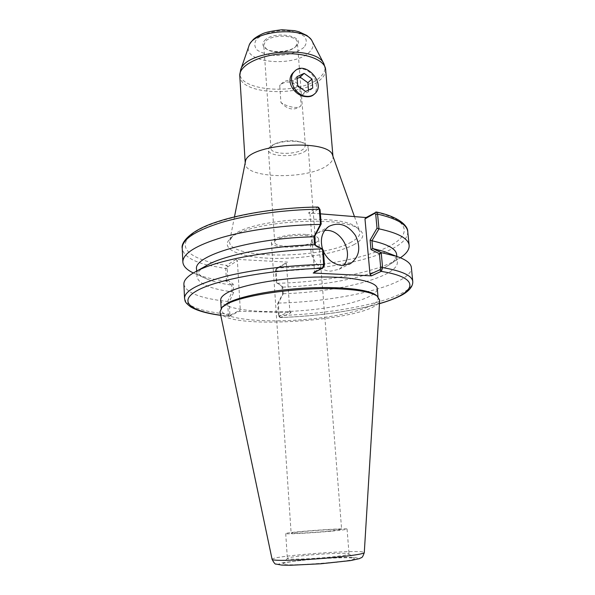 <?xml version="1.0" encoding="UTF-8"?>
<svg xmlns="http://www.w3.org/2000/svg" width="595" height="595" viewBox="0 0 595 595"><rect width="100%" height="100%" fill="white"/><g stroke="black" fill="none" stroke-linecap="round" stroke-linejoin="round"><path stroke-width="0.45" stroke-dasharray="2.98 2.23" d="M264.515 40.631C273.886 29.705 308.441 36.451 295.864 46.484C289.943 52.092 272.532 53.372 265.861 48.686C262.44 46.306 261.986 43.621 264.515 40.631M295.626 46.7L297.396 42.766C297.738 34.785 271.722 33.729 265.348 41.553L263.801 45.227L266.62 49.206C272.964 53.669 289.564 52.449 295.187 47.109L295.626 46.7M303.517 148.966C296.414 155.102 270.666 154.67 270.933 148.334C270.881 146.601 272.51 144.987 275.805 143.492C283.659 140.561 291.676 139.966 299.88 141.722C303.353 142.718 305.198 144.079 305.399 145.805L303.517 148.966M299.88 88.536C297.775 79.968 287.073 77.313 280.684 84.512L279.717 85.554L280.944 102.496C287.266 107.018 298.34 109.041 300.564 106.074L301.174 105.308L299.88 88.536C293.246 81.337 286.753 80.087 280.394 84.788L280.684 84.512M305.599 91.474L301.501 95.118L293.64 89.503L292.956 80.466L297.128 78.518M297.686 85.799L293.64 89.503M312.739 88.045L308.604 91.697L301.501 95.118M308.47 90.098L308.604 91.697M296.987 76.703L292.956 80.466M293.551 72.3C301.903 63.204 316.324 73.795 316.436 85.792C316.711 89.659 315.833 92.597 313.788 94.612M279.717 85.554L280.394 84.788M301.174 105.308L300.096 106.483C293.826 110.849 287.445 109.517 280.944 102.496M305.867 234.452C290.754 233.203 270.361 238.089 271.446 242.515C271.119 250.674 320.162 247.074 318.652 239.049C318.161 236.654 313.9 235.122 305.867 234.452M313.052 242.12C304.514 247.587 274.302 247.803 274.734 242.314C273.083 235.494 316.005 232.34 315.372 239.331L313.052 242.12M305.942 150.647C297.716 157.682 268.107 157.199 268.404 149.918C268.345 147.932 270.204 146.08 273.99 144.369C283.064 140.985 292.331 140.308 301.799 142.324C305.793 143.469 307.905 145.031 308.136 147.002L305.942 150.647M351.214 242.12C321.077 259.755 224.613 259.39 229.767 240.544L232.526 236.245C246.285 219.562 340.191 212.668 356.234 227.156L359.596 231.016C360.801 234.75 358.004 238.454 351.214 242.12M353.69 244.783C363.582 239.443 365.382 234.289 359.075 229.335C342.534 214.326 244.203 221.541 230.042 238.811C219.681 248.755 239.25 257.129 269.505 258.252C299.687 259.472 336.688 253.73 353.69 244.783M332.731 155.682L333.007 156.991C333.17 159.772 331.4 162.487 327.689 165.127C308.798 179.854 244.991 178.954 245.259 163.432L245.341 162.1M220.009 311.832C223.504 331.608 379.097 320.184 379.67 300.111M222.418 306.916L221.243 309.898C222.017 318.779 260.55 322.877 300.854 319.85C341.173 316.957 378.695 307.273 378.167 298.378L376.561 295.596M220.7 300.036C221.496 309.348 259.97 313.796 300.185 310.769C340.422 307.883 377.832 297.872 377.26 288.545M229.328 316.324L228.316 314.249L227.595 301.509L229.164 302.052L229.849 314.086L230.466 315.09L229.328 316.324L239.145 311.274L291.096 312.673L280.394 317.551L278.482 315.313L277.679 303.576L278.334 303.115L279.181 315.529L279.762 317.261L280.394 317.551M320.393 213.836L308.582 212.876L317.641 207.097L319.151 208.696L310.069 214.468L308.582 212.876M277.679 303.576L282.566 294.235L282.008 286.15L276.236 282.328L275.44 270.77L275.835 269.304L276.995 268.07L287.497 262.105L236.081 259.331L226.45 265.526L227.721 266.82L227.26 268.412L227.93 280.26L233.218 284.157L233.694 292.442L229.164 302.052M291.096 312.673L289.839 311.356L286.426 263.288L287.497 262.105M236.081 259.331L237.375 260.677L240.298 309.995L239.145 311.274M313.223 273.031L314.495 271.573L310.069 214.468M323.397 251.365L322.542 249.149M304.142 555.574C293.863 556.675 288.278 557.619 287.385 558.415L287.37 558.482C286.388 559.895 313.55 558.928 333.088 556.779C343.427 555.641 348.744 554.696 349.057 553.952L349.027 553.886C348.707 552.562 322.802 553.573 304.142 555.574M302.357 560.334C323.844 557.976 353.698 556.883 354.248 558.534C358.651 561.353 278.966 567.206 282.9 563.777C284.001 562.781 290.486 561.628 302.357 560.334M331.125 531.186C311.676 533.023 284.7 534.422 285.719 533.581C284.589 532.272 347.978 527.616 347.056 529.074C346.721 529.513 341.411 530.212 331.125 531.186M328.462 531.209C312.479 532.711 290.33 533.864 291.134 533.172C290.144 532.101 342.46 528.256 341.634 529.461L328.462 531.209M227.721 266.82L237.375 260.677M227.595 301.509L232.095 291.847L233.694 292.442M232.132 291.9L231.738 285.02L233.218 284.157M231.738 285.02L226.42 281.167L227.93 280.26M226.442 281.137L225.736 268.59L226.45 265.526M230.466 315.09L240.298 309.995M193.33 272.956L196.387 274.28C204.145 277.315 214.155 279.613 226.42 281.167M196.558 269.23C196.908 273.172 200.694 276.578 207.923 279.442C214.081 281.851 222.009 283.726 231.708 285.072M204.613 266.642C199.318 270.071 196.752 273.373 196.915 276.549C198.366 283.8 210.087 288.895 232.095 291.847M323.308 250.242L315.491 246.07L314.554 244.798M183.892 284.276C185.819 292.725 200.381 298.459 227.565 301.464M289.839 311.356L279.159 316.295M282.566 294.235L283.272 293.729L278.334 303.115M282.008 286.15L282.759 287.08L283.227 293.781M276.236 282.328L282.759 287.08M276.995 268.07L276.139 271.045L276.98 283.272M275.939 269.215L286.426 263.288M278.371 303.078C341.865 301.568 413.034 284.715 411.368 267.572M283.272 293.729C338.86 292.063 399 276.935 397.356 261.83C397.058 258.669 394.039 255.776 388.29 253.15M282.811 287.132C323.851 285.771 367.814 277.404 386.891 266.3C393.622 262.41 396.872 258.49 396.642 254.534M277.017 283.309C323.829 282.186 374.939 272.666 397.549 259.509L400.376 257.754M314.495 271.573L323.784 266.761L322.497 268.211M315.491 246.07L315.432 245.259M319.76 208.793L319.151 208.696M324.61 230.525L317.901 232.883C302.9 241.332 312.903 271.238 330.79 271.134L339.12 269.245L343.56 265.489M303.933 47.355C297.82 52.524 286.44 55.662 274.838 55.476C267.371 54.733 261.465 52.918 257.114 50.025C254.221 46.663 254.043 43.078 256.571 39.277C262.358 33.826 274.295 30.338 286.574 30.598C294.384 31.468 300.363 33.454 304.506 36.555C307.013 40.066 306.827 43.666 303.933 47.355M325.636 69.555C325.859 72.984 324.178 76.294 320.601 79.477C302.379 97.275 239.733 94.977 239.778 75.862M323.925 63.844C326.179 68.365 324.877 72.821 320.036 77.209C300.527 96.494 232.541 91.347 240.521 70.284M312.316 41.509C313.952 45.049 313.007 48.552 309.482 52.003C294.808 67.681 242.284 63.107 248.859 46.165M379.454 303.584C351.31 311.378 318.34 316.012 280.55 317.499L279.315 316.22M230.615 315.015L229.477 316.272L220.723 315.246M276.095 269.133L277.151 267.966C318.972 266.91 363.552 258.84 387.784 247.014C411.941 235.285 410.736 220.113 375.676 212.132M318.942 208.823L317.433 207.201C264.582 207.722 209.053 220.343 192.051 234.199C174.618 248.085 192.416 260.558 226.591 265.415L227.863 266.731M282.439 565.079L294.004 565.176L329.504 563.034C341.389 561.844 350.232 560.668 356.033 559.501L358.621 558.132L353.341 557.403C343.293 557.143 325.844 557.946 308.493 559.441L282.35 562.773L278.415 564.209L282.439 565.079M272.101 559.367C270.375 555.871 365.486 548.88 364.289 552.599M229.849 314.086L228.316 314.249C201.043 311.549 186.458 306.232 184.539 298.296M227.26 268.412L225.736 268.59L207.402 265.065M207.328 265.043C191.501 260.937 183.134 255.337 182.226 248.256M278.482 315.313L279.181 315.529C342.854 313.818 414.328 297.656 412.774 281.532M275.44 270.77L276.139 271.045C316.302 270.16 359.588 262.901 385.3 251.997M407.754 231.693C407.887 238.833 400.428 245.594 385.374 251.968M323.568 266.872L322.289 268.345M295.187 47.109L295.864 46.484M266.62 49.206L265.861 48.686M305.399 145.805L297.396 42.766M270.933 148.334L263.801 45.227M314.294 94.174L314.755 93.772M300.096 106.483L300.564 106.081M275.805 143.492L273.99 144.369M299.88 141.722L301.799 142.324M315.372 239.331L308.136 147.002M274.734 242.314L268.404 149.918M232.526 236.245L230.042 238.811M356.234 227.156L359.075 229.335M234.467 216.885L229.767 240.544M354.456 216.595L359.596 231.016M333.007 156.991L332.947 156.284M245.259 163.432L245.214 162.733M221.154 308.27L221.243 309.898M378.011 296.749L378.167 298.378M287.385 558.415L282.9 563.777M349.027 553.886L354.248 558.534M285.719 533.581L287.37 558.482M347.056 529.074L349.057 553.952M271.446 242.515L291.134 533.172M318.652 239.049L341.634 529.461M207.923 279.442L196.387 274.28M196.647 271.127L196.915 276.549M229.187 316.324L220.745 315.343M279.762 317.261L278.765 316.183M276.935 268.129L275.835 269.304M280.305 317.559C318.005 316.094 351.05 311.475 379.446 303.688M396.828 256.43L397.356 261.83M386.891 266.3L397.549 259.509M339.12 269.245L349.265 264.187M317.901 232.883L328.834 226.427"/><path stroke-width="0.89" d="M305.599 91.474L297.686 85.799L296.987 76.703L304.171 73.349L312.011 79.016L312.739 88.045L305.599 91.474M312.011 79.016L307.89 82.735L308.47 90.098M304.171 73.349L300.103 77.119L307.89 82.735M297.128 78.518L300.103 77.119M305.979 96.256C309.474 96.702 312.405 95.877 314.755 93.772C326.662 83.709 305.19 59.745 294.54 71.363C286.946 78.153 294.77 95.193 305.979 96.256M314.294 94.174L313.788 94.612C311.78 96.412 309.036 97.082 305.562 96.621C294.116 95.721 284.603 80.414 293.551 72.3L294.54 71.363M245.341 162.1L245.378 161.922C246.181 144.102 329.266 138.003 332.664 155.511L332.731 155.682M364.289 552.599L379.67 300.111L377.185 296.094C371.496 292.227 358.681 289.81 338.741 288.858C298.705 286.909 241.615 295.165 226.078 304.573L221.875 307.503L220.009 311.832L272.101 559.367C272.175 559.776 273.678 560.059 276.601 560.222C286.79 560.877 318.466 559.196 340.742 556.764C355.966 555.076 363.813 553.685 364.289 552.599C362.087 558.95 361.827 557.002 359.402 558.631L350.596 560.572L320.869 563.777L290.888 565.25L281.911 565.109L275.991 564.06C275.284 564.506 273.99 562.937 272.101 559.367M376.561 295.596L375.698 294.919C368.06 289.311 339.351 286.225 305.726 288.084C272.116 289.914 239.45 296.429 227.312 303.227L222.418 306.916M378.011 296.749L377.26 288.545C376.977 281.398 350.953 276.095 314.606 277.091C278.311 278.043 239.949 285.258 226.74 293.067C222.589 295.492 220.574 297.812 220.7 300.036L221.154 308.27M204.613 266.642L208.912 264.21C227.535 254.377 272.346 245.832 314.554 244.798L322.438 248.993L323.673 264.425L322.497 268.211L313.223 273.031L371.436 275.864L381.44 271.253L382.592 267.586L381.216 252.6L372.686 248.576L371.964 240.715L378.985 228.837L377.572 214.118L376.434 212.021L366.126 217.547L320.393 213.836M366.126 217.547L364.973 218.878L370.001 274.317L371.436 275.864M322.542 249.149C319.835 239.212 321.932 231.633 328.834 226.427C338.942 221.66 347.822 224.679 355.475 235.494C361.106 247.505 359.447 256.869 350.492 263.578L342.043 265.474C333.795 264.596 327.577 259.896 323.397 251.365M364.973 218.878L374.731 213.36L375.728 214.341L377.014 228.19L370.097 240.112L370.96 249.588L379.402 253.686L380.718 267.795L379.982 269.706L370.001 274.317M317.641 207.097L318.697 207.491L319.27 209.239L320.437 224.427C286.024 224.88 248.569 229.901 222.411 237.346C195.993 245.356 182.806 253.589 182.858 262.038C183.186 266.173 186.674 269.81 193.33 272.956M320.437 224.427L313.937 236.803C251.745 238.037 193.063 255.798 196.558 269.23L196.647 271.127M313.937 236.803L314.614 244.835M322.393 248.948C272.651 249.684 218.224 259.673 196.878 271.015C187.998 275.619 183.662 280.037 183.892 284.276L184.539 298.296C184.539 291.029 197.904 283.808 224.635 276.615C251.09 269.922 288.947 265.192 323.673 264.425L324.476 264.79L323.308 250.242L322.438 248.993M379.446 303.688C387.724 301.301 394.634 298.712 400.19 295.931C404.228 293.975 413.153 288.798 412.774 281.532L411.368 267.572C410.974 263.347 406.043 259.606 396.582 256.348L381.216 252.6M388.29 253.15L383.686 251.38L372.715 248.532M396.828 256.43L396.642 254.534C396.054 248.888 387.843 244.307 372.001 240.782M400.376 257.754C406.497 253.671 409.42 249.558 409.137 245.415C408.43 238.565 398.375 233.039 378.985 228.837M375.906 212.036L374.731 213.36M377.014 228.19L378.948 228.785M370.097 240.112L371.964 240.715M370.96 249.588L372.686 248.576M379.402 253.686L381.187 252.644M379.982 269.706L381.44 271.253M323.784 266.761L324.476 264.79M315.432 245.259L314.733 236.304L313.982 236.743M314.733 236.304L321.203 223.965L320.474 224.375M321.203 223.965L320.065 209.7L318.697 207.491M343.56 265.489C354.501 253.262 340.831 228.019 324.61 230.525M245.214 162.733L239.778 75.862C238.848 66.112 257.925 55.595 281.331 53.937C304.722 52.159 325.138 59.775 325.636 69.555L332.947 156.284M240.521 70.284L240.633 69.957C245.17 50.047 316.533 44.803 323.925 63.844L325.636 69.555M248.859 46.165L248.948 45.897C252.756 30.062 306.105 26.143 312.189 41.256L312.316 41.509M379.759 269.81L381.216 271.38C423.224 278.103 415.994 293.38 379.454 303.584M220.723 315.246C190.415 311.118 177.585 301.308 197.428 290.434C216.944 279.591 271.238 269.542 322.289 268.345M374.508 213.486L375.676 212.132M317.953 207.045C281.026 207.447 241.042 213.546 215.316 222.411C188.793 231.21 180.835 243.191 182.226 248.256C182.152 239.361 195.272 230.748 221.593 222.426C247.646 214.706 284.968 209.581 319.27 209.239L320.065 209.7M412.774 281.532C412.164 275.641 402.108 270.993 382.592 267.586L380.718 267.795M375.728 214.341L377.572 214.118C396.947 218.618 407.01 224.471 407.754 231.693L409.137 245.415M245.378 161.922L234.467 216.885M332.664 155.511L354.456 216.595M323.925 63.844L312.189 41.256C311.869 40.096 310.099 38.169 306.879 35.492L299.002 31.788L294.48 30.665L281.985 29.75C272.398 30.851 265.943 32.175 262.618 33.707C258.386 35.737 255.329 37.619 253.44 39.344C250.621 42.453 249.119 44.632 248.948 45.897L240.633 69.957L239.778 75.862M223.17 306.12L221.875 307.503M375.698 294.919L377.185 296.094M182.226 248.256L182.858 262.038M208.912 264.21L196.878 271.015M220.745 315.343C207.328 313.572 197.332 310.776 190.764 306.961C183.885 301.687 185.343 301.048 184.539 298.296M383.686 251.38L396.582 256.348M376.449 212.021C401.023 217.249 408.096 226.94 407.754 231.693M322.661 268.055L323.978 266.612M349.265 264.187L350.492 263.578"/></g></svg>
